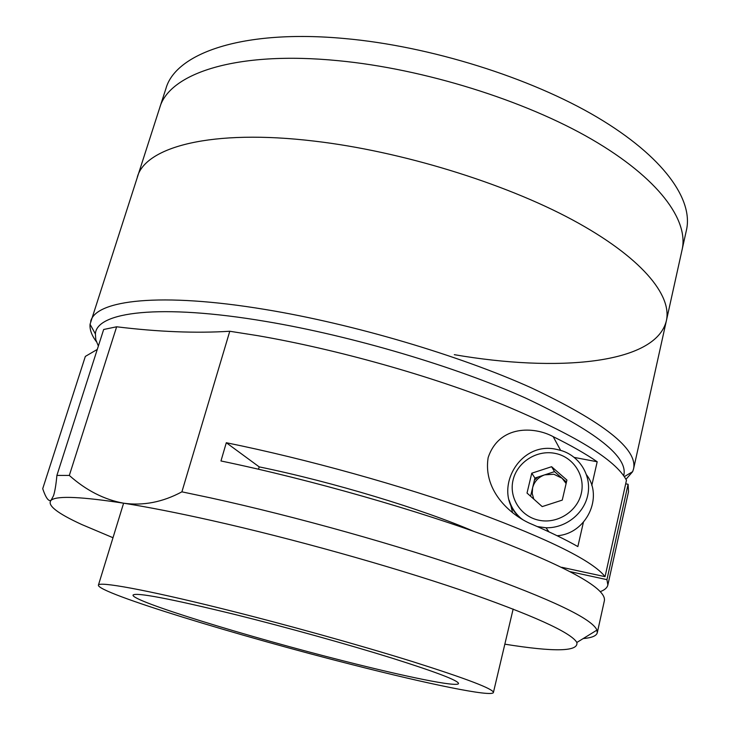 <?xml version="1.0" encoding="UTF-8"?>
<svg xmlns="http://www.w3.org/2000/svg" width="730" height="730" viewBox="0 0 730 730"><rect width="100%" height="100%" fill="white"/><g stroke="black" fill="none" stroke-linecap="round" stroke-linejoin="round"><path stroke-width="1.09" d="M96.378 341.686C91.688 335.399 89.589 329.595 90.064 324.257L159.733 107.73C169.105 73.547 235.744 50.552 338.236 60.69C423.874 68.839 524.596 100.338 591.692 139.302C658.907 178.375 688.828 220.332 682.112 249.66L686.465 230.023C693.39 199.728 663.826 156.777 597.058 117.165C530.4 77.663 430.152 46.163 344.715 38.544C242.488 29.045 175.656 53.29 165.92 88.585L159.733 107.73C169.105 73.547 235.744 50.552 338.236 60.69C423.874 68.839 524.596 100.338 591.692 139.302C658.907 178.375 688.828 220.332 682.112 249.66L666.353 320.853C655.586 364.462 556.497 372.337 454.306 354.671M623.685 475.75C628.74 457.217 596.109 431.357 525.801 398.16C455.648 366.633 351.933 335.855 265.966 321.465C159.24 303.351 96.26 312.02 95.402 333.993L95.812 339.797L98.367 346.029M90.684 321.337C95.758 300.085 160.089 291.991 265.337 309.502C353.21 323.928 459.298 355.346 531.422 387.885C603.737 422.159 637.792 449.142 633.576 468.833L632.636 471.671L625.966 479.336M314.657 141.155C401.035 151.274 503.49 182.765 572.192 219.721C641.022 256.796 672.284 295.093 666.353 320.853C672.284 295.093 641.022 256.796 572.192 219.721C503.49 182.765 401.035 151.274 314.657 141.155C211.262 128.699 145.316 147.013 137.304 177.116C145.316 147.013 211.262 128.699 314.657 141.155M343.501 660.905C248.793 637.034 131.436 601.137 133.015 595.105C135.597 592.076 169.761 598.582 235.507 614.623C286.552 627.326 347.818 644.362 391.636 658.013C436.193 672.084 458.486 680.597 458.531 683.545C457.628 687.432 405.697 676.737 343.501 660.905M220.989 608.409C283.276 623.849 358.768 644.836 412.304 661.526C466.552 678.681 493.589 689.01 493.407 692.514C492.066 697.296 427.397 683.837 352.362 664.702C239.257 636.14 97.455 592.915 98.395 585.195C98.313 581.189 144.631 589.429 220.989 608.409M258.52 469.217L259.187 466.871L226.3 442.727C306.253 458.924 402.841 485.842 475.869 512.186C550.037 539.689 593.098 561.188 605.051 576.673L626.468 480.285C615.846 459.845 574.501 434.596 502.441 404.511C431.43 375.941 336.804 349.268 257.672 335.654L229.777 331.256L181.898 491.837L210.167 497.796C295.568 516.448 400.122 545.794 475.54 572.137C551.734 599.458 592.203 618.784 596.948 630.109L597.277 632.791C596.41 635.912 591.72 637.837 583.215 638.558M597.277 632.791L604.349 600.845C606.867 589.028 570.349 568.424 494.776 539.041C419.504 510.772 310.122 479.473 220.962 460.968L226.3 442.727M570.458 571.718L606.94 579.657L607.853 585.004C607.178 587.823 604.613 590.041 600.188 591.665M606.94 579.657L628.092 484.264L628.521 491.701L607.853 585.004M504.841 644.179C554.745 652.182 578.744 651.616 576.846 642.473C571.115 632.463 532.298 614.943 460.384 589.931C389.346 565.777 291.89 538.53 211.992 520.581C177.764 512.916 148.245 507.113 123.443 503.171C104.034 499.557 85.994 490.314 69.323 475.44L116.645 326.784C158.291 331.885 195.996 333.373 229.777 331.256M181.898 491.837C162.69 502.176 143.199 505.954 123.443 503.171C82.088 496.811 58.19 495.697 51.757 499.804L51.091 500.269C46.793 505.069 57.004 513.154 81.714 524.505L112.995 537.718M605.051 576.673L561.726 567.283M259.187 466.871C332.314 481.864 422.442 509.148 473.934 531.44M628.092 484.264L625.692 483.798M583.38 522.342L577.859 546.578C565.942 539.78 550.785 532.407 532.398 524.45C512.925 516.712 482.658 492.339 488.151 457.619C499.101 424.769 534.351 426.384 553.176 436.649C571.052 445.492 585.725 453.859 597.195 461.762L591.784 485.496M512.57 512.734L510.389 503.691M574.309 457.436L597.195 461.762M537.809 477.101L534.415 480.185M97.272 349.433L85.337 356.413L42.714 488.708C45.817 497.887 48.609 501.738 51.091 500.269L53.564 495.624C54.951 491.217 56.064 484.483 56.894 475.422L69.323 475.44M56.894 475.422L103.669 329.486L116.645 326.784M586.591 474.929C603.81 497.157 586.272 533.822 557.127 535.738M530.591 496.245L534.926 478.05L554.517 471.635L562.054 478.223L553.897 474.263L544.708 474.847C538.375 477.155 534.342 481.481 532.59 487.832L532.216 493.58L533.785 499.092M551.606 466.707L566.918 480.075L562.255 500.114L542.198 506.602L527.023 493.06L531.759 473.213L551.606 466.707L554.517 471.635M566.115 483.525L562.054 478.223L566.453 482.065M534.926 478.05L531.759 473.213M519.924 517.898L519.103 516.511M559.445 476.343L560.102 476.517M553.176 436.649L560.622 450.355M556.808 449.424L561.297 450.565C579.638 456.113 591.619 475.513 587.896 494.484C584.356 513.482 565.622 528.337 545.976 527.763L537.499 526.677M538.986 520.244C557.282 524.195 577.302 511.52 581.308 493.38C585.579 475.294 572.95 456.579 554.764 453.312C536.623 449.771 517.278 462.172 513.108 479.902C508.673 497.577 520.627 516.566 538.986 520.244M521.941 519.13C515.699 514.066 511.438 507.733 509.148 500.141M624.305 476.654L632.636 471.671M633.576 468.833L666.353 320.853M95.402 333.993L90.064 324.257M493.407 692.514L513.154 609.03M98.395 585.195L123.607 503.198M576.846 642.473L596.948 630.109M548.923 531.841L545.976 527.763L537.253 526.567M522.534 519.477C489.41 496.208 516.904 440.172 556.36 449.342"/></g></svg>
